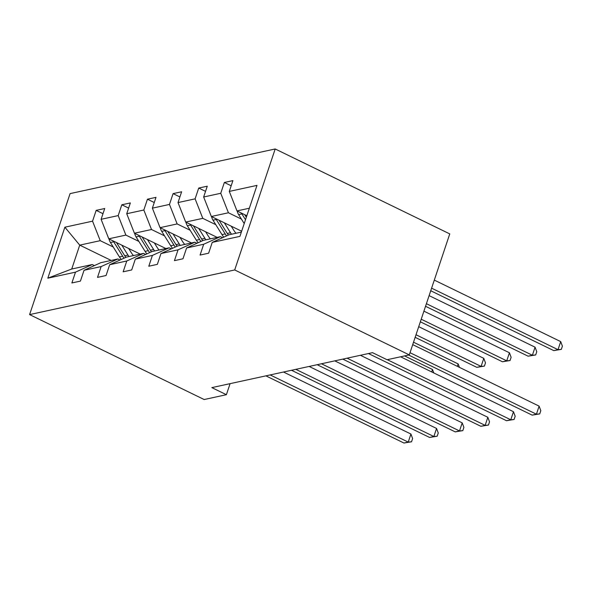 <?xml version="1.0" encoding="UTF-8"?>
<svg xmlns="http://www.w3.org/2000/svg" width="592" height="592" viewBox="0 0 592 592"><rect width="100%" height="100%" fill="white"/><g stroke="black" fill="none" stroke-linecap="round" stroke-linejoin="round"><path stroke-width="0.89" d="M275.191 148.969L70.085 193.606L29.6 314.596L234.706 269.959L275.191 148.969L449.757 233.907L409.279 354.897L234.706 269.959M113.242 246.997L100.24 240.67L79.728 245.132L64.868 227.202L92.552 221.171L96.17 210.367L102.986 213.682M111.163 260.428L79.728 245.132L71.743 269.012L92.248 264.543L94.402 265.593M100.24 240.67L92.552 221.171M138.876 241.418L125.881 235.091L108.787 238.813L101.099 219.314L104.717 208.51L96.17 210.367M101.099 219.314L118.193 215.592L121.811 204.788L128.627 208.103M164.517 235.838L151.515 229.511L134.428 233.233L126.74 213.734L130.358 202.93L121.811 204.788M126.74 213.734L143.834 210.012L147.445 199.208L154.26 202.523M190.158 230.258L177.156 223.931L160.062 227.654L152.381 208.155L155.992 197.351L147.445 199.208M152.381 208.155L169.467 204.432L173.086 193.628L179.901 196.944M215.791 224.679L202.797 218.352L185.703 222.074L178.014 202.575L181.633 191.771L173.086 193.628M178.014 202.575L195.108 198.853L198.727 188.049L205.542 191.364M241.432 219.099L228.431 212.772L211.344 216.494L203.655 196.995L207.274 186.191L198.727 188.049M203.655 196.995L220.749 193.281L224.361 182.469L231.176 185.784M249.343 208.221L236.978 210.915L229.296 191.416L232.908 180.612L224.361 182.469M229.296 191.416L256.987 185.392L239.93 236.371L212.239 242.394L208.621 253.206L200.074 255.063L203.692 244.252L186.598 247.974L182.98 258.785L174.433 260.643L178.051 249.831L160.957 253.554L157.346 264.365L148.799 266.222L152.41 255.411L135.324 259.133L131.705 269.945L123.158 271.802L126.777 260.991L109.683 264.713L106.064 275.517L97.517 277.382L101.136 266.57L84.042 270.292L80.431 281.096L71.884 282.961L75.495 272.15L47.811 278.181L64.868 227.202M409.279 354.897L387.057 359.736L372.509 352.654L211.84 387.619L226.388 394.701L230.088 383.653M84.042 270.292L100.795 262.685L117.889 258.97L120.035 260.014M117.889 258.97L101.136 266.57M140.223 254.109L108.787 238.813M125.881 235.091L118.193 215.592M109.683 264.713L126.436 257.106L143.53 253.391L145.676 254.434M143.53 253.391L126.777 260.991M165.864 248.529L134.428 233.233M151.515 229.511L143.834 210.012M135.324 259.133L152.077 251.526L169.164 247.811L171.317 248.855M169.164 247.811L152.41 255.411M191.497 242.949L160.062 227.654M177.156 223.931L169.467 204.432M160.957 253.554L177.711 245.946L194.805 242.232L196.951 243.275M194.805 242.232L178.051 249.831M217.138 237.37L185.703 222.074M202.797 218.352L195.108 198.853M186.598 247.974L203.352 240.367L220.446 236.652L222.592 237.695M220.446 236.652L203.692 244.252M241.647 231.235L211.344 216.494M228.431 212.772L220.749 193.281M212.239 242.394L228.993 234.787L241.358 232.101M226.388 394.701L204.166 399.533L29.6 314.596M246.842 215.71L236.978 210.915M92.248 264.543L75.495 272.15M47.811 278.181L71.743 269.012M410.012 352.699L536.419 414.2L532.149 415.133L408.643 355.037M412.713 344.633L539.12 406.134L536.419 414.2L539.726 413.904L532.149 415.133M539.12 406.134L540.807 410.678L539.726 413.904M237.229 211.041A9.391 8.162 77.7 0 0 238.635 214.607L244.215 223.561M430.739 290.761L553.735 350.605L558.012 349.672L560.713 341.606L434.306 280.105M241.418 213.076A9.391 8.162 77.7 0 0 241.884 213.897L245.502 219.706M246.316 217.279L244.688 214.667M560.713 341.606L562.4 346.15L561.32 349.376L558.012 349.672L431.605 288.171M561.32 349.376L553.735 350.605M387.279 359.684L510.778 419.78L506.508 420.712L368.453 353.542M400.592 356.791L513.479 411.714L510.778 419.78L514.093 419.484L506.508 420.712M513.479 411.714L515.173 416.257L514.093 419.484M347.09 358.19L485.144 425.359L480.867 426.292L342.82 359.122M360.41 355.289L487.838 417.293L485.144 425.359L488.452 425.056L480.867 426.292M487.838 417.293L489.532 421.83L488.452 425.056M211.596 216.613A9.391 8.162 77.7 0 0 212.994 220.187L221.993 234.617A27.106 23.569 77.7 0 0 223.769 237.163M224.338 222.821L230.532 232.76A27.106 23.569 77.7 0 0 231.524 234.24M231.235 226.174L233.781 230.258A22.496 19.566 77.7 0 0 235.993 233.263M215.777 218.655A9.391 8.162 77.7 0 0 216.243 219.477L225.234 233.914A27.106 23.569 77.7 0 0 226.581 235.882M425.544 306.286L528.101 356.184L532.371 355.252L535.072 347.186L429.111 295.63M228.364 235.076A27.106 23.569 -102.3 0 1 227.291 233.463L219.047 220.246M535.072 347.186L536.759 351.729L535.679 354.956L532.371 355.252L426.41 303.696M535.679 354.956L528.101 356.184M185.955 222.192A9.391 8.162 77.7 0 0 187.353 225.767L196.352 240.197A27.106 23.569 77.7 0 0 198.128 242.742M198.705 228.401L204.899 238.339A27.106 23.569 77.7 0 0 205.883 239.819M205.594 231.753L208.147 235.838A22.496 19.566 77.7 0 0 210.36 238.842M190.143 224.235A9.391 8.162 77.7 0 0 190.602 225.056L199.6 239.494A27.106 23.569 77.7 0 0 200.94 241.462M420.35 321.811L502.46 361.764L506.73 360.831L509.431 352.765L423.916 311.155M202.723 240.655A27.106 23.569 -102.3 0 1 201.65 239.042L193.406 225.826M509.431 352.765L511.125 357.309L510.045 360.535L506.73 360.831L421.215 319.221M510.045 360.535L502.46 361.764M321.449 363.769L459.503 430.939L455.233 431.871L317.179 364.702M334.769 360.868L462.204 422.873L459.503 430.939L462.811 430.636L455.233 431.871M462.204 422.873L463.891 427.409L462.811 430.636M160.314 227.772A9.391 8.162 77.7 0 0 161.72 231.346L170.711 245.776A27.106 23.569 77.7 0 0 172.487 248.322M173.064 233.981L179.258 243.919A27.106 23.569 77.7 0 0 180.242 245.399M179.961 237.333L182.506 241.418A22.496 19.566 77.7 0 0 184.719 244.422M164.502 229.814A9.391 8.162 77.7 0 0 164.968 230.636L173.959 245.073A27.106 23.569 77.7 0 0 175.306 247.042M415.155 337.336L476.819 367.343L481.096 366.411L483.79 358.345L418.722 326.68M177.089 246.235A27.106 23.569 -102.3 0 1 176.009 244.622L167.773 231.405M483.79 358.345L485.484 362.881L484.404 366.108L481.096 366.411L416.021 334.746M484.404 366.108L476.819 367.343M295.815 369.349L433.862 436.519L429.592 437.451L291.538 370.281M309.135 366.448L436.563 428.453L433.862 436.519L437.177 436.215L429.592 437.451M436.563 428.453L438.258 432.989L437.177 436.215M134.68 233.352A9.391 8.162 77.7 0 0 136.079 236.926L145.077 251.356A27.106 23.569 77.7 0 0 146.853 253.901M147.423 239.56L153.617 249.498A27.106 23.569 77.7 0 0 154.608 250.978M154.32 242.912L156.865 246.997A22.496 19.566 77.7 0 0 159.078 250.002M138.861 235.394A9.391 8.162 77.7 0 0 139.327 236.215L148.318 250.653A27.106 23.569 77.7 0 0 149.665 252.621M457.342 366.344L458.156 363.925L413.527 342.213M151.448 251.815A27.106 23.569 -102.3 0 1 150.375 250.201L142.132 236.985M458.156 363.925L459.436 367.366M270.174 374.928L408.228 442.098L403.951 443.031L265.904 375.861M283.494 372.028L410.922 434.032L408.228 442.098L411.536 441.795L403.951 443.031M410.922 434.032L412.617 438.568L411.536 441.795M109.039 238.931A9.391 8.162 77.7 0 0 110.438 242.505L119.436 256.935A27.106 23.569 77.7 0 0 121.212 259.481M121.789 245.14L127.983 255.078A27.106 23.569 77.7 0 0 128.967 256.558M128.679 248.492L131.232 252.577A22.496 19.566 77.7 0 0 133.437 255.581M113.227 240.974A9.391 8.162 77.7 0 0 113.686 241.795L122.685 256.232A27.106 23.569 77.7 0 0 124.024 258.201M431.709 371.924L432.515 369.504L404.595 355.918M125.807 257.394A27.106 23.569 -102.3 0 1 124.734 255.781L116.491 242.565M432.515 369.504L433.795 372.945M241.884 213.897L238.635 214.607M225.234 233.914L221.993 234.617M230.532 232.76L227.291 233.463M216.243 219.477L212.994 220.187M199.6 239.494L196.352 240.197M204.899 238.339L201.65 239.042M190.602 225.056L187.353 225.767M173.959 245.073L170.711 245.776M179.258 243.919L176.009 244.622M164.968 230.636L161.72 231.346M148.318 250.653L145.077 251.356M153.617 249.498L150.375 250.201M139.327 236.215L136.079 236.926M122.685 256.232L119.436 256.935M127.983 255.078L124.734 255.781M113.686 241.795L110.438 242.505"/></g></svg>
